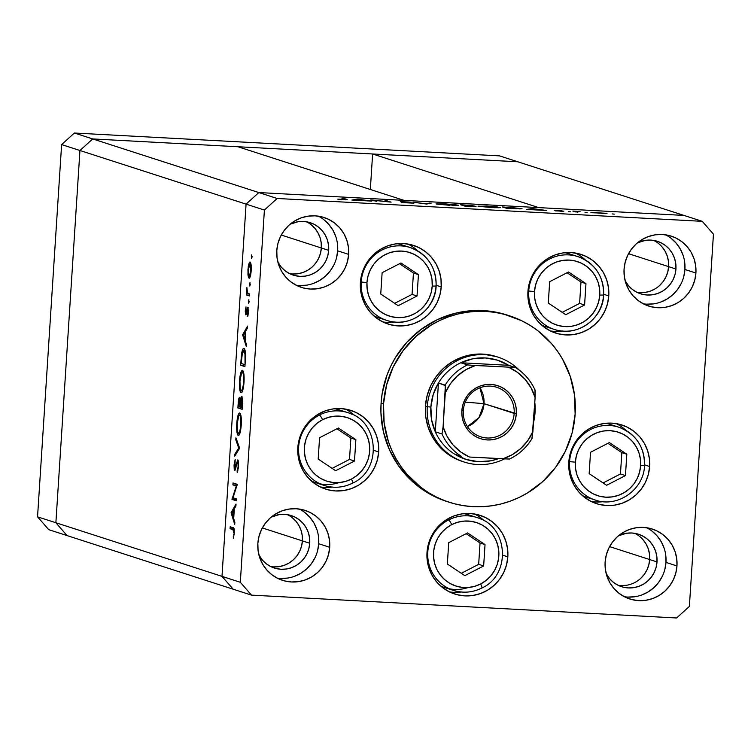 <?xml version="1.0" encoding="UTF-8"?>
<svg xmlns="http://www.w3.org/2000/svg" width="751" height="751" viewBox="0 0 751 751"><rect width="100%" height="100%" fill="white"/><g stroke="black" fill="none" stroke-linecap="round" stroke-linejoin="round"><path stroke-width="1.13" d="M550.286 327.84A38.273 37.419 -72.1 0 1 541.433 324.911A38.273 37.419 107.9 0 0 546.015 326.741L554.398 329.445A38.273 37.419 -72.1 0 1 528.732 291.012A38.273 37.419 107.9 0 0 556.303 330.008M603.579 295.04A38.273 37.419 107.9 0 0 575.998 256.044A38.273 37.419 107.9 0 0 528.732 291.012L534.496 291.585A33.373 32.631 -72.1 0 1 569.277 260.081A33.373 32.631 -72.1 0 1 599.758 295.096A33.373 32.631 -72.1 0 1 564.977 326.601A33.373 32.631 -72.1 0 1 534.496 291.585L528.732 291.012A38.273 37.419 -72.1 0 1 577.913 256.607A38.273 37.419 -72.1 0 1 603.579 295.04L599.758 295.096L598.716 301.545L596.454 307.685L593.065 313.28L588.681 318.095L583.471 321.972L577.632 324.742L571.389 326.3L564.977 326.601L558.65 325.615L552.652 323.399L547.216 320.02L542.532 315.617L538.805 310.36L536.158 304.446L534.703 298.109L534.496 291.585L535.547 285.136L537.81 278.996L541.189 273.411L545.573 268.586L550.793 264.718L556.632 261.949L562.875 260.381L569.277 260.081L575.604 261.066L581.603 263.291L587.047 266.661L591.722 271.064L595.459 276.321L598.096 282.235L599.551 288.572L599.758 295.096L603.579 295.04A38.273 37.419 -72.1 0 1 554.398 329.445C576.674 337.537 602.987 319.081 603.673 295.096C603.766 276.255 595.177 263.432 577.913 256.607L569.53 253.904A38.273 37.419 107.9 0 0 564.743 252.702A38.273 37.419 -72.1 0 1 573.642 255.509M584.588 305L585.968 283.634L568.507 271.984L549.676 281.691L548.296 303.047L565.747 314.697L584.588 305L579.603 303.385L580.983 282.029L567.061 272.735L580.983 282.029L585.968 283.634L580.983 282.029L579.603 303.385L584.588 305L565.747 314.697L548.296 303.047L549.676 281.691L568.507 271.984L585.968 283.634L584.588 305M562.217 312.341L579.603 303.385L562.217 312.341M597.167 500.598A38.273 37.419 107.9 0 1 569.587 461.612L575.36 462.184A33.373 32.631 -72.1 0 0 605.841 497.19A33.373 32.631 -72.1 0 0 640.622 465.686L639.57 472.144L637.308 478.284L633.928 483.869L629.545 488.694L624.325 492.562L618.486 495.331L612.243 496.89L605.841 497.19L599.514 496.214L593.515 493.989L588.071 490.61L583.396 486.207L579.659 480.95L577.021 475.045L575.566 468.699L575.36 462.184L576.402 455.726L578.664 449.586L582.053 444.001L586.437 439.175L591.647 435.308L597.486 432.538L603.729 430.971L610.141 430.68L616.458 431.656L622.466 433.881L627.902 437.251L632.586 441.654L636.313 446.911L638.96 452.825L640.415 459.161L640.622 465.686L644.433 465.629A38.273 37.419 -72.1 0 0 618.768 427.197C636.041 434.022 644.621 446.854 644.527 465.686C643.842 489.671 617.547 508.127 595.252 500.035A38.273 37.419 -72.1 0 1 569.587 461.612L575.36 462.184A33.373 32.631 -72.1 0 1 610.141 430.68A33.373 32.631 -72.1 0 1 640.622 465.686L644.433 465.629A38.273 37.419 107.9 0 0 616.853 426.634A38.273 37.419 107.9 0 0 569.587 461.612A38.273 37.419 -72.1 0 1 618.768 427.197L610.385 424.493A38.273 37.419 107.9 0 0 605.597 423.292A38.273 37.419 -72.1 0 1 614.496 426.099M591.14 498.429A38.273 37.419 -72.1 0 1 582.288 495.5A38.273 37.419 107.9 0 0 586.869 497.331L595.252 500.035M590.53 452.28L589.15 473.637L606.611 485.287L625.442 475.59L626.822 454.233L609.371 442.574L590.53 452.28L609.371 442.574L626.822 454.233L621.847 452.618L607.916 443.325L621.847 452.618L626.822 454.233L625.442 475.59L620.457 473.975L621.847 452.618L620.457 473.975L625.442 475.59L606.611 485.287L589.15 473.637L590.53 452.28M603.072 482.931L620.457 473.975L603.072 482.931M481.673 519.439A38.273 37.419 107.9 0 0 448.638 519.936A38.273 37.419 -72.1 0 1 476.969 517.552L468.596 514.848A38.273 37.419 107.9 0 0 463.808 513.656A38.273 37.419 -72.1 0 1 472.698 516.453M451.745 524.611A33.373 32.631 -72.1 0 1 495.529 539.18A33.373 32.631 -72.1 0 1 480.649 583.968A4.9 0.732 62.7 0 1 481.917 588.005A4.9 0.732 62.7 0 1 481.795 588.005A38.273 37.419 -72.1 0 1 453.463 590.399A38.273 37.419 -72.1 0 1 427.807 557.129A38.273 37.419 -72.1 0 1 448.638 519.936A4.9 0.732 62.7 0 1 451.745 524.611L457.744 522.236L464.071 521.091L470.473 521.222L476.716 522.621L482.555 525.24L487.765 528.976L492.149 533.679L495.529 539.18L497.782 545.264L498.824 551.685L498.617 558.218L497.153 564.592L494.505 570.572L490.769 575.923L486.094 580.448L480.649 583.968L474.651 586.343L468.324 587.489L461.912 587.357L455.669 585.958L449.83 583.339L444.62 579.603L440.246 574.9L436.857 569.399L434.604 563.316L433.562 556.895L433.778 550.361L435.233 543.987L437.88 538.007L441.616 532.656L446.291 528.131L451.745 524.611A4.9 0.732 -117.3 0 0 448.638 519.936L446.92 519.382L448.638 519.936A38.273 37.419 107.9 0 0 427.713 554.538A38.273 37.419 107.9 0 0 448.76 588.512A38.273 37.419 107.9 0 0 481.795 588.005A4.9 0.732 -117.3 0 0 481.917 588.005A4.9 0.732 -117.3 0 0 480.649 583.968A33.373 32.631 -72.1 0 1 436.857 569.399A33.373 32.631 -72.1 0 1 451.745 524.611M468.239 587.498A38.273 37.419 -72.1 0 1 440.499 585.864A38.273 37.419 107.9 0 0 445.08 587.686L453.463 590.399C463.226 593.384 472.708 592.586 481.917 588.005C511.6 574.722 508.286 525.822 476.969 517.552M467.573 532.928L448.732 542.635L447.352 563.992L464.813 575.651L483.653 565.944L485.033 544.588L467.573 532.928L485.033 544.588L483.653 565.944L478.669 564.339L480.049 542.973L485.033 544.588L480.049 542.973L466.127 533.679L480.049 542.973L478.669 564.339L483.653 565.944L464.813 575.651L447.352 563.992L448.732 542.635L467.573 532.928M461.283 573.295L478.669 564.339L461.283 573.295M352.51 414.524A38.273 37.419 107.9 0 0 319.475 415.021A38.273 37.419 -72.1 0 1 347.807 412.637L339.433 409.933A38.273 37.419 107.9 0 0 334.646 408.732A38.273 37.419 -72.1 0 1 343.536 411.539M322.573 419.696A33.373 32.631 -72.1 0 1 366.366 434.266A33.373 32.631 -72.1 0 1 351.477 479.054A4.9 0.732 62.7 0 1 352.754 483.09A4.9 0.732 62.7 0 1 352.623 483.09A38.273 37.419 -72.1 0 1 324.291 485.475A38.273 37.419 -72.1 0 1 298.635 452.205A38.273 37.419 -72.1 0 1 319.475 415.021A4.9 0.732 62.7 0 1 322.573 419.696L328.572 417.321L334.899 416.176L341.311 416.298L347.553 417.706L353.392 420.325L358.602 424.052L362.977 428.765L366.366 434.266L368.619 440.339L369.661 446.77L369.445 453.294L367.99 459.678L365.343 465.658L361.606 471.008L356.922 475.533L351.477 479.054L345.479 481.429L339.152 482.574L332.749 482.442L326.507 481.044L320.668 478.425L315.458 474.688L311.074 469.985L307.694 464.484L305.441 458.401L304.399 451.98L304.606 445.446L306.07 439.072L308.717 433.092L312.454 427.732L317.129 423.217L322.573 419.696A4.9 0.732 -117.3 0 0 319.475 415.021L317.757 414.468L319.475 415.021A38.273 37.419 107.9 0 0 298.551 449.624A38.273 37.419 107.9 0 0 319.597 483.597A38.273 37.419 107.9 0 0 352.623 483.09A4.9 0.732 -117.3 0 0 352.754 483.09A4.9 0.732 -117.3 0 0 351.477 479.054A33.373 32.631 -72.1 0 1 307.694 464.484A33.373 32.631 -72.1 0 1 322.573 419.696M339.076 482.583A38.273 37.419 -72.1 0 1 311.327 480.94A38.273 37.419 107.9 0 0 315.918 482.771L324.291 485.475C334.064 488.469 343.545 487.671 352.745 483.09C382.428 469.807 379.124 420.907 347.807 412.637M338.41 428.014L319.569 437.72L318.189 459.077L335.65 470.727L354.481 461.03L355.871 439.673L338.41 428.014L355.871 439.673L354.481 461.03L349.506 459.415L350.886 438.058L355.871 439.673L350.886 438.058L336.955 428.765L350.886 438.058L349.506 459.415L354.481 461.03L335.65 470.727L318.189 459.077L319.569 437.72L338.41 428.014M332.12 468.371L349.506 459.415L332.12 468.371M436.031 286.037L436.134 286.093C436.228 267.253 427.638 254.429 410.365 247.605A38.273 37.419 -72.1 0 1 436.031 286.037A38.273 37.419 -72.1 0 1 386.859 320.442A38.273 37.419 -72.1 0 1 361.193 282.01L366.957 282.583A33.373 32.631 -72.1 0 1 401.738 251.078A33.373 32.631 -72.1 0 1 432.219 286.093L436.031 286.037A38.273 37.419 107.9 0 0 408.46 247.041A38.273 37.419 107.9 0 0 361.193 282.01A38.273 37.419 -72.1 0 1 410.365 247.605L401.992 244.901A38.273 37.419 107.9 0 0 397.204 243.7A38.273 37.419 -72.1 0 1 406.094 246.506M382.747 318.837A38.273 37.419 -72.1 0 1 373.895 315.908A38.273 37.419 107.9 0 0 378.476 317.739L386.859 320.442C409.145 328.534 435.449 310.069 436.134 286.093L432.219 286.093L431.177 292.543L428.915 298.682L425.526 304.277L421.142 309.093L415.932 312.97L410.093 315.739L403.85 317.298L397.439 317.598L391.111 316.612L385.113 314.397L379.668 311.017L374.993 306.615L371.266 301.358L368.619 295.443L367.164 289.107L366.957 282.583L368.009 276.133L370.262 269.994L373.651 264.408L378.035 259.583L383.245 255.715L389.093 252.946L395.336 251.378L401.738 251.078L408.065 252.064L414.064 254.289L419.509 257.659L424.184 262.061L427.92 267.318L430.558 273.233L432.013 279.569L432.219 286.093A33.373 32.631 -72.1 0 1 397.439 317.598A33.373 32.631 -72.1 0 1 366.957 282.583L361.193 282.01A38.273 37.419 107.9 0 0 388.765 321.006M382.128 272.688L380.748 294.045L398.208 305.695L417.049 295.997L418.429 274.631L400.968 262.981L382.128 272.688L400.968 262.981L418.429 274.631L413.444 273.026L399.523 263.732L413.444 273.026L418.429 274.631L417.049 295.997L412.064 294.383L413.444 273.026L412.064 294.383L417.049 295.997L398.208 305.695L380.748 294.045L382.128 272.688M394.679 303.338L412.064 294.383L394.679 303.338M649.671 559.551A27.552 26.942 -72.1 0 1 618.017 585.236A27.552 26.942 107.9 0 0 649.671 559.551L648.808 564.874L646.94 569.943L644.142 574.562L640.528 578.542L644.142 574.562L646.94 569.943L648.808 564.874L649.671 559.551L609.587 546.606L657.003 561.917A27.552 26.942 -72.1 0 1 621.593 586.691A27.552 26.942 -72.1 0 1 606.188 573.651L609.746 578.861L613.614 582.494L618.101 585.282L623.058 587.113L628.277 587.93L633.572 587.676L638.726 586.39L643.551 584.1L647.85 580.908L651.474 576.928L654.271 572.309L656.139 567.24L657.003 561.917L649.671 559.551A27.552 26.942 107.9 0 0 634.773 533.332A27.552 26.942 -72.1 0 1 649.671 559.551L649.502 554.163L649.671 559.551M302.4 540.889A27.552 26.942 -72.1 0 1 270.745 566.573A27.552 26.942 107.9 0 0 302.4 540.889L301.536 546.212L299.668 551.281L296.87 555.9L293.256 559.88L288.947 563.072L284.131 565.362L278.968 566.658L273.683 566.902L278.968 566.658L284.131 565.362L288.947 563.072L293.256 559.88L296.87 555.9L299.668 551.281L301.536 546.212L302.4 540.889L262.324 527.944L309.731 543.255A27.552 26.942 -72.1 0 1 274.322 568.028A27.552 26.942 -72.1 0 1 258.926 554.989L262.484 560.199L266.342 563.832L270.839 566.62L275.786 568.451L281.015 569.267L286.3 569.023L291.454 567.728L296.279 565.437L300.588 562.246L304.202 558.265L306.999 553.647L308.868 548.587L309.731 543.255L302.4 540.889A27.552 26.942 107.9 0 0 287.502 514.67A27.552 26.942 -72.1 0 1 302.4 540.889L302.231 535.501L302.4 540.889M321.344 247.98A27.552 26.942 -72.1 0 1 289.689 273.664A27.552 26.942 107.9 0 0 321.344 247.98L320.48 253.303L318.612 258.372L315.814 262.991L312.2 266.971L307.891 270.163L303.066 272.453L297.912 273.74L292.627 273.993L297.912 273.74L303.066 272.453L307.891 270.163L312.2 266.971L315.814 262.991L318.612 258.372L320.48 253.303L321.344 247.98L281.259 235.035L328.675 250.346A27.552 26.942 -72.1 0 1 293.265 275.119A27.552 26.942 -72.1 0 1 277.861 262.08L281.418 267.29L285.286 270.923L289.773 273.711L294.73 275.542L299.949 276.359L305.244 276.115L310.398 274.819L315.223 272.529L319.522 269.337L323.146 265.356L325.943 260.738L327.811 255.669L328.675 250.346L321.344 247.98A27.552 26.942 107.9 0 0 306.446 221.761A27.552 26.942 -72.1 0 1 321.344 247.98L321.175 242.592L321.344 247.98M668.615 266.633A27.552 26.942 -72.1 0 1 636.951 292.327A27.552 26.942 107.9 0 0 668.615 266.633L667.752 271.965L665.884 277.035L663.086 281.653L659.462 285.633L663.086 281.653L665.884 277.035L667.752 271.965L668.615 266.633L628.531 253.697L675.938 269.008A27.552 26.942 -72.1 0 1 640.537 293.782A27.552 26.942 -72.1 0 1 625.132 280.733L628.69 285.953L632.549 289.586L637.045 292.374L642.002 294.204L647.221 295.012L652.516 294.767L657.669 293.481L662.495 291.191L666.794 287.999L670.418 284.019L673.215 279.4L675.074 274.331L675.938 269.008L668.615 266.633A27.552 26.942 107.9 0 0 653.708 240.423A27.552 26.942 -72.1 0 1 668.615 266.633L668.437 261.254L668.615 266.633M517.814 161.784L683.945 215.415L538.749 207.614L372.618 153.983L517.814 161.784L372.618 153.983L370.327 189.487L372.618 153.983L538.749 207.614L683.945 215.415L499.49 155.87L517.814 161.784L92.711 138.935L79.944 150.5L55.874 522.743L67.055 535.585L233.185 589.216L221.996 576.364L233.185 589.216L251.51 595.13L67.055 535.585L55.874 522.743L67.055 535.585L55.874 522.743L221.996 576.364L55.874 522.743L79.944 150.5L55.874 522.743L79.944 150.5L246.075 204.131L221.996 576.364L246.075 204.131L79.944 150.5L92.711 138.935L237.907 146.745L92.711 138.935L79.944 150.5L92.711 138.935L517.814 161.784M404.029 200.367L258.832 192.566L246.075 204.131L258.832 192.566L74.387 133.021L499.49 155.87L74.387 133.021L258.832 192.566L277.157 198.48L702.26 221.329L683.945 215.415L258.832 192.566L246.075 204.131L221.996 576.364L240.32 582.288L264.399 210.045L246.075 204.131L221.996 576.364L233.185 589.216L221.996 576.364L240.32 582.288L251.51 595.13L676.613 617.979L251.51 595.13L240.32 582.288L264.399 210.045L277.157 198.48L264.399 210.045L246.075 204.131L258.832 192.566L404.029 200.367L237.907 146.745L404.029 200.367M626.24 585.311L620.955 585.564L626.24 585.311M643.034 539.706L646.113 544.043L648.301 548.925L649.502 554.163L648.301 548.925L646.113 544.043L643.034 539.706M291.904 517.411L295.763 521.044L298.851 525.39L301.029 530.272L302.231 535.501L301.029 530.272L298.851 525.39L295.763 521.044L291.904 517.411M310.848 224.502L314.707 228.135L317.786 232.481L319.973 237.354L321.175 242.592L319.973 237.354L317.786 232.481L314.707 228.135L310.848 224.502M655.163 288.825L650.338 291.116L645.184 292.402L639.89 292.646L645.184 292.402L650.338 291.116L655.163 288.825M661.978 246.797L665.057 251.134L667.245 256.016L668.437 261.254L667.245 256.016L665.057 251.134L661.978 246.797M462.4 461.461A55.114 53.884 -72.1 0 1 425.441 406.122L427.169 395.467L430.905 385.329L436.5 376.101L443.738 368.14L452.346 361.747L461.987 357.166L472.304 354.585L482.884 354.096L496.467 356.641M509.431 315.777L506.981 314.988A97.977 95.799 107.9 0 0 381.086 403.08L383.526 403.869A97.977 95.799 -72.1 0 1 509.431 315.777A97.977 95.799 -72.1 0 1 575.125 414.167A97.977 95.799 -72.1 0 1 449.229 502.259A97.977 95.799 -72.1 0 1 383.526 403.869L381.086 403.08L382.165 393.533L387.047 374.965L390.792 366.113L395.373 357.664L406.835 342.306L420.992 329.492L437.298 319.691L455.115 313.298L464.39 311.468L473.778 310.557L483.203 310.595L492.562 311.571L507.094 315.026M382.747 321.888A41.333 40.413 107.9 0 0 394.707 322.066M441.222 286.901A41.333 40.413 -72.1 0 1 388.117 324.066A41.333 40.413 -72.1 0 1 360.396 282.564L361.691 274.566L364.488 266.962L368.685 260.043L374.12 254.073L380.569 249.276L387.807 245.849L395.542 243.906L403.475 243.54L411.304 244.76L418.739 247.511L425.479 251.688L431.271 257.142L435.899 263.657L439.166 270.98L440.968 278.828L441.222 286.901L439.926 294.899L437.129 302.503L432.933 309.421L427.507 315.392L421.048 320.189L413.82 323.615L406.084 325.558L398.152 325.925L390.313 324.704L382.888 321.954L376.138 317.776L370.346 312.322L365.728 305.807L362.451 298.494L360.649 290.637L360.396 282.564A41.333 40.413 -72.1 0 1 413.51 245.399A41.333 40.413 -72.1 0 1 441.222 286.901L436.181 285.277L441.222 286.901M550.286 330.891A41.333 40.413 107.9 0 0 562.246 331.069M608.77 295.903A41.333 40.413 -72.1 0 1 555.656 333.069A41.333 40.413 -72.1 0 1 527.934 291.566L529.23 283.568L532.037 275.964L536.223 269.046L541.659 263.075L548.117 258.278L555.346 254.852L563.081 252.918L571.013 252.543L578.852 253.763L586.278 256.513L593.018 260.691L598.81 266.145L603.438 272.66L606.714 279.982L608.507 287.83L608.77 295.903L607.475 303.902L604.668 311.505L600.471 318.424L595.045 324.394L588.587 329.191L581.358 332.618L573.623 334.561L565.691 334.927L557.852 333.707L550.427 330.956L543.686 326.779L537.894 321.325L533.266 314.819L529.99 307.497L528.197 299.64L527.934 291.566A41.333 40.413 -72.1 0 1 581.049 254.401A41.333 40.413 -72.1 0 1 608.77 295.903L603.72 294.279L608.77 295.903M591.14 501.48A41.333 40.413 107.9 0 0 603.1 501.659M649.624 466.502A41.333 40.413 -72.1 0 1 596.51 503.658A41.333 40.413 -72.1 0 1 568.798 462.156L570.093 454.158L572.891 446.554L577.087 439.635L582.513 433.665L588.972 428.868L596.2 425.441L603.935 423.508L611.877 423.142L619.706 424.353L627.132 427.103L633.882 431.29L639.674 436.735L644.292 443.25L647.569 450.572L649.371 458.42L649.624 466.502L648.329 474.491L645.531 482.095L641.335 489.014L635.9 494.993L629.451 499.781L622.213 503.217L614.478 505.151L606.545 505.517L598.716 504.306L591.281 501.555L584.541 497.369L578.749 491.914L574.121 485.409L570.854 478.087L569.051 470.229L568.798 462.156A41.333 40.413 -72.1 0 1 621.903 424.991A41.333 40.413 -72.1 0 1 649.624 466.502L644.574 464.869L649.624 466.502M449.351 591.844A41.333 40.413 107.9 0 0 461.311 592.013M507.826 556.857A41.333 40.413 -72.1 0 1 454.721 594.022A41.333 40.413 -72.1 0 1 427 552.511L428.295 544.522L431.093 536.918L435.289 529.99L440.724 524.02L447.174 519.232L454.411 515.796L462.147 513.862L470.079 513.496L477.908 514.707L485.343 517.458L492.083 521.645L497.875 527.089L502.503 533.604L505.77 540.927L507.573 548.774L507.826 556.857L506.531 564.846L503.733 572.45L499.537 579.378L494.111 585.348L487.652 590.136L480.424 593.572L472.689 595.505L464.756 595.872L456.918 594.661L449.492 591.91L442.752 587.723L436.951 582.278L432.332 575.764L429.056 568.441L427.253 560.593L427 552.511A41.333 40.413 -72.1 0 1 480.114 515.346A41.333 40.413 -72.1 0 1 507.826 556.857L502.785 555.224L507.826 556.857M320.189 486.92A41.333 40.413 107.9 0 0 332.139 487.099M378.664 451.942A41.333 40.413 -72.1 0 1 325.549 489.098A41.333 40.413 -72.1 0 1 297.837 447.596L299.133 439.598L301.93 431.994L306.126 425.075L311.552 419.105L318.011 414.308L325.249 410.881L332.975 408.948L340.916 408.582L348.746 409.793L356.181 412.543L362.921 416.73L368.713 422.175L373.331 428.69L376.608 436.012L378.41 443.86L378.664 451.942L377.368 459.931L374.571 467.535L370.374 474.454L364.948 480.433L358.49 485.221L351.252 488.657L343.526 490.591L335.584 490.957L327.755 489.746L320.32 486.995L313.58 482.809L307.788 477.354L303.169 470.849L299.893 463.527L298.091 455.669L297.837 447.596A41.333 40.413 -72.1 0 1 350.952 410.431A41.333 40.413 -72.1 0 1 378.664 451.942L373.613 450.309L378.664 451.942M277.147 578.092A36.743 35.926 107.9 0 0 318.715 543.733L329.708 547.282A36.743 35.926 -72.1 0 1 282.498 580.316A36.743 35.926 -72.1 0 1 257.856 543.424L259.011 536.317L261.498 529.558L265.225 523.409L270.05 518.096L275.795 513.834L282.216 510.793L289.097 509.065L296.147 508.737L303.113 509.816L309.712 512.266L315.711 515.984L320.855 520.828L324.967 526.62L327.877 533.126L329.473 540.1L329.708 547.282L328.553 554.388L326.065 561.147L322.339 567.296L317.513 572.609L311.768 576.871L305.338 579.922L298.466 581.64L291.416 581.969L284.451 580.889L277.842 578.439L271.853 574.722L266.708 569.878L262.597 564.085L259.686 557.58L258.081 550.605L257.856 543.424A36.743 35.926 -72.1 0 1 305.066 510.389A36.743 35.926 -72.1 0 1 329.708 547.282L318.715 543.733L318.48 536.552M643.354 303.836A36.743 35.926 107.9 0 0 684.921 269.487L695.914 273.035A36.743 35.926 -72.1 0 1 648.704 306.07A36.743 35.926 -72.1 0 1 624.072 269.177L625.217 262.071L627.705 255.312L631.441 249.154L636.266 243.85L642.002 239.588L648.432 236.537L655.304 234.819L662.363 234.49L669.319 235.57L675.928 238.02L681.917 241.738L687.071 246.581L691.173 252.364L694.084 258.879L695.689 265.854L695.914 273.035L694.769 280.142L692.272 286.901L688.545 293.05L683.72 298.363L677.984 302.625L671.554 305.666L664.682 307.394L657.623 307.722L650.657 306.643L644.058 304.193L638.068 300.475L632.915 295.631L628.803 289.839L625.893 283.334L624.297 276.359L624.072 269.177A36.743 35.926 -72.1 0 1 671.281 236.143A36.743 35.926 -72.1 0 1 695.914 273.035L684.921 269.487L684.696 262.306M296.082 285.183A36.743 35.926 107.9 0 0 337.65 250.825L348.642 254.373A36.743 35.926 -72.1 0 1 301.433 287.408A36.743 35.926 -72.1 0 1 276.8 250.515L277.954 243.408L280.442 236.649L284.169 230.501L288.994 225.187L294.73 220.925L301.16 217.874L308.032 216.157L315.091 215.828L322.057 216.908L328.656 219.358L334.646 223.075L339.799 227.919L343.911 233.711L346.821 240.217L348.417 247.192L348.642 254.373L347.497 261.479L345.009 268.238L341.273 274.387L336.448 279.701L330.712 283.962L324.282 287.013L317.41 288.731L310.351 289.06L303.395 287.98L296.786 285.53L290.797 281.813L285.643 276.969L281.541 271.177L278.63 264.671L277.025 257.696L276.8 250.515A36.743 35.926 -72.1 0 1 324.01 217.48A36.743 35.926 -72.1 0 1 348.642 254.373L337.65 250.825A36.743 35.926 107.9 0 0 318.368 216.157M624.41 596.754A36.743 35.926 107.9 0 0 665.977 562.396L676.97 565.944A36.743 35.926 -72.1 0 1 629.76 598.979A36.743 35.926 -72.1 0 1 605.128 562.086L606.282 554.98L608.77 548.221L612.497 542.072L617.322 536.758L623.058 532.497L629.488 529.446L636.36 527.728L643.419 527.399L650.385 528.479L656.984 530.929L662.973 534.646L668.127 539.49L672.239 545.282L675.149 551.788L676.745 558.763L676.97 565.944L675.825 573.051L673.337 579.81L669.601 585.958L664.776 591.272L659.04 595.534L652.61 598.585L645.738 600.302L638.679 600.631L631.722 599.551L625.114 597.101L619.124 593.384L613.971 588.54L609.868 582.748L606.958 576.242L605.353 569.267L605.128 562.086A36.743 35.926 -72.1 0 1 652.337 529.051A36.743 35.926 -72.1 0 1 676.97 565.944L665.977 562.396A36.743 35.926 107.9 0 0 646.695 527.728M233.007 497.782L236.368 498.861L236.236 500.776L231.965 499.396L236.265 485.972L232.904 484.883L233.026 482.968L237.307 484.348L233.007 497.782L237.307 484.348L233.026 482.968L232.904 484.883L236.265 485.972L231.965 499.396L236.236 500.776L236.368 498.861L233.007 497.782M237.814 459.912L236.105 464.503L236.64 464.531L236.105 464.503L235.495 467.235L236.021 467.263L234.856 468.464L235.185 459.349L234.087 464.803L234.866 470.389L237.213 462.456L238.499 461.874L237.682 461.827L238.583 466.268L237.119 470.708L237.917 470.755L237.119 470.708L237.222 472.586L238.574 466.39L238.142 460.297L238.536 466.915L237.222 472.586L238.142 466.249L237.86 462.025L237.138 462.672L235.025 470.295L234.237 469.309L234.059 465.31L235.185 459.349L234.472 466.305L234.65 468.145L235.185 468.164L237.785 459.912M239.644 448.206L234.763 456.139L234.894 454.083L238.724 448.047L235.814 439.842L235.945 437.786L239.644 448.206L235.945 437.786L235.814 439.842L238.724 448.047L234.894 454.083L234.763 456.139L239.644 448.206M239.729 413.012C238.302 413.191 237.307 416.739 236.753 423.648L236.753 423.648C236.452 430.511 236.969 434.454 238.302 435.477C239.71 435.261 240.695 431.75 241.259 424.935L239.212 434.923L237.879 435.129L236.903 431.778L237.194 419.34L237.917 415.791L239.503 412.994L240.545 414.092L241.118 416.777L241.259 424.935C241.578 418.035 241.071 414.064 239.729 413.012L239.569 412.984M242.498 370.299C241.071 370.478 240.076 374.017 239.513 380.935L239.513 380.935C239.212 387.798 239.729 391.74 241.062 392.754C242.47 392.548 243.455 389.027 244.019 382.212L241.982 392.21L240.639 392.416L239.672 389.065L239.954 376.626L240.677 373.078L242.273 370.271L243.765 373.266L244.019 382.212C244.338 375.322 243.831 371.351 242.498 370.299L242.329 370.271M246.225 346.342L242.611 334.833L247.539 326.084L247.408 328.168L245.83 330.881L245.201 340.56L246.366 344.249L246.225 346.342L246.366 344.249L245.201 340.56L245.83 330.881L247.408 328.168L247.539 326.084L242.611 334.833L243.512 334.88L242.611 334.833L246.225 346.342M252.083 256.682L251.754 258.269L251.388 257.753L251.773 254.805L251.613 258.353L252.083 256.682M249.05 278.208C250.064 278.077 250.778 275.551 251.181 270.642C251.416 265.685 251.05 262.822 250.092 262.052L248.844 263.836L250.956 263.948L248.844 263.836L247.943 269.6L248.074 275.711L249.248 278.217L248.487 277.485L247.933 274.397L248.281 266.389L249.783 262.08L251.087 264.774L250.872 273.721L249.163 278.227M250.29 284.338L249.642 285.643L249.98 282.46L249.82 286.009L250.29 284.338M249.614 294.045L249.482 295.96L246.366 294.955L246.891 287.577L247.408 292.806L249.614 294.045L247.511 293.021L246.891 287.577L246.366 294.955L249.482 295.96L249.614 294.045M249.182 301.592L248.525 302.897L248.863 299.705L248.703 303.254L249.182 301.592M245.849 314.913L245.248 311.505L245.99 306.849L245.877 312.932L247.633 307.29L248.553 310.276L247.792 316.378L247.839 309.149L245.849 314.913L247.783 309.112L247.792 316.378L248.497 312.05L247.896 307.187L245.962 312.989L245.99 306.849L245.286 310.707L245.849 314.913L246.375 314.359M243.962 348.408C243.005 348.06 242.188 349.985 241.512 354.19L242.019 354.219L241.512 354.19L240.639 365.23L243.634 365.39L240.639 365.23L244.92 366.61L245.342 359.992C245.774 353.111 245.314 349.253 243.962 348.408L245.089 350.445L245.493 353.655L244.92 366.61L240.639 365.23L241.738 352.763L242.629 349.572L243.784 348.38M241.756 396.331L240.836 400.114L239.644 397.335C238.856 397.645 238.358 399.795 238.151 403.775L237.879 407.943L240.874 408.103L237.879 407.943L242.151 409.323L242.526 403.55L242.151 409.323L237.879 407.943L238.48 400.199L239.4 397.382L240.395 400.095L241.184 396.781L242 396.547L242.526 403.55L241.672 396.321M234.716 524.329L231.111 512.539L236.03 504.062L235.889 506.146L234.321 508.868L233.692 518.547L234.856 522.236L234.716 524.329L234.856 522.236L233.692 518.547L234.321 508.868L235.889 506.146L236.03 504.062L231.111 512.539L232.003 512.867L231.101 512.82L234.716 524.329M233.824 532.928L233.523 529.999L230.069 528.695L230.191 526.78L233.336 527.822L234.059 528.742L234.256 533.172L233.43 538.167L234.256 533.172C234.368 529.23 233.974 527.409 233.082 527.709L230.191 526.78L230.069 528.695L234.228 529.69L232.913 529.615L233.824 532.928M713.45 234.171L689.38 606.414L713.45 234.171L702.26 221.329L277.157 198.48L258.832 192.566L683.945 215.415L702.26 221.329L713.45 234.171M373.529 200.292L376.88 201.381L370.731 199.897L388.333 201.747L384.963 200.658L386.849 200.761L391.121 202.141L373.529 200.292L391.121 202.141L386.849 200.761L384.963 200.658L388.333 201.747L370.731 199.897L376.88 201.381L373.529 200.292L373.491 200.789L373.529 200.292M402.226 201.822L410.835 202.216L400.358 201.728L411.83 202.967L403.127 202.667L413.839 203.145L401.578 202.479L411.501 203.07L400.283 201.7L409.483 202.066L402.329 201.85L413.717 203.07L402.16 202M426.587 204.047L413.172 202.179L425.545 203.746L431.177 203.145L426.587 204.047L431.177 203.145L425.545 203.746L413.172 202.179L426.587 204.047M449.567 205.314L436.049 203.868L455.2 204.666L458.373 205.417L452.684 205.455L458.298 205.173L444.902 203.85L436.293 204L449.567 205.314M491.483 207.567L477.955 206.121L497.115 206.919L500.288 207.661L494.599 207.708L500.213 207.426L486.817 206.103L478.199 206.253L491.483 207.567M526.526 209.416L532.196 208.571L546.409 210.487L526.526 209.416L546.409 210.487L532.196 208.571L526.526 209.416M614.309 214.148L612.168 213.922L614.309 214.148M591.065 212.467L607.043 213.368L590.887 212.364M587.169 212.693L585.029 212.458L587.169 212.693M577.848 212.176L572.844 211.069L580.148 211.472L576.111 211.482L577.848 212.176L576.055 211.51L578.401 211.35L572.844 211.069L577.848 212.176M570.516 211.801L568.376 211.566L570.516 211.801M561.964 211.097L555.449 210.871L563.832 211.191L554.163 210.224L561.673 210.571L556.087 210.346L563.663 211.153L561.11 211.284L554.257 210.271L562.001 211.322M521.757 208.6L506.653 208.346L502.372 206.966L521.757 208.6L502.372 206.966L506.653 208.346L522.039 208.759M470.408 206.403L464.738 206.093L460.466 204.713L471.9 205.549L470.755 205.802L476.012 206.45L470.408 206.403L475.881 206.375L472.266 205.633L460.466 204.713L464.738 206.093L470.408 206.403M351.9 200.038L357.56 199.184L371.783 201.099L351.9 200.038L371.783 201.099L357.56 199.184L351.9 200.038M344.822 199.268L343.019 199.588L345.263 199.456L341.977 198.348L347.206 199.653L337.809 199.175L346.746 199.381L343.864 198.452L341.977 198.348L345.244 199.691M271.13 517.157A27.552 26.942 -72.1 0 1 291.257 515.58A27.552 26.942 -72.1 0 1 309.731 543.255L309.562 537.866L308.361 532.637L306.173 527.756L303.094 523.409L299.236 519.776L294.739 516.988L289.783 515.158L284.563 514.341L279.269 514.585L271.139 517.157M637.346 242.911A27.552 26.942 -72.1 0 1 657.463 241.334A27.552 26.942 -72.1 0 1 675.938 269.008L675.769 263.62L674.567 258.382L672.389 253.5L669.31 249.163L665.442 245.53L660.946 242.742L655.998 240.902L650.77 240.095L645.485 240.339L637.346 242.911M290.074 224.249A27.552 26.942 -72.1 0 1 310.191 222.671A27.552 26.942 -72.1 0 1 328.675 250.346L328.497 244.957L327.305 239.729L325.117 234.847L322.038 230.501L318.171 226.868L313.683 224.08L308.727 222.249L303.507 221.432L298.213 221.676L290.074 224.249M618.402 535.82A27.552 26.942 -72.1 0 1 638.519 534.243A27.552 26.942 -72.1 0 1 657.003 561.917L656.825 556.529L655.632 551.29L653.445 546.409L650.366 542.072L646.498 538.439L642.011 535.651L637.055 533.811L631.835 533.003L626.541 533.248L618.402 535.82M676.613 617.979L689.38 606.414L676.613 617.979M446.892 501.499L434.397 496.467L426.155 491.914L418.41 486.554L411.229 480.433L398.828 466.193L389.422 449.718L383.376 431.647L380.926 412.675L381.086 403.08A97.977 95.799 107.9 0 0 446.789 501.471L449.229 502.259M664.832 569.502L665.977 562.396L665.752 555.214M664.156 548.239L661.246 541.734L657.134 535.942L651.981 531.098M627.686 597.083L634.745 596.754M641.617 595.027L648.047 591.985L653.783 587.723L658.608 582.41L662.344 576.261M336.504 257.931L337.65 250.825L337.424 243.643M335.828 236.668L332.918 230.163L328.807 224.371L323.653 219.527M299.358 285.511L306.417 285.183M313.289 283.465L319.719 280.414L325.455 276.152L330.28 270.839L334.017 264.69M683.091 255.331L680.181 248.816L676.078 243.033L670.925 238.189M646.63 304.174L653.689 303.845M660.561 302.118L666.991 299.067L672.727 294.814L677.552 289.501L681.279 283.352M683.767 276.593L684.921 269.487A36.743 35.926 107.9 0 0 665.639 234.819M316.884 529.577L313.974 523.072L309.863 517.279L304.718 512.435M280.423 578.42L287.473 578.092M294.345 576.374L300.775 573.323L306.511 569.061L311.346 563.748L315.073 557.599M317.56 550.84L318.715 543.733A36.743 35.926 107.9 0 0 299.424 509.065M351.928 413.172L355.12 415.913A41.333 40.413 107.9 0 0 345.319 409.06M324.592 487.408L332.524 487.042M481.091 518.096L484.292 520.828A41.333 40.413 107.9 0 0 474.482 513.975M453.754 592.323L461.696 591.957M622.879 427.732L626.081 430.473A41.333 40.413 107.9 0 0 616.28 423.62M595.552 501.968L603.485 501.602M582.025 257.142L585.226 259.884A41.333 40.413 107.9 0 0 575.426 253.031M554.698 331.379L562.63 331.013M414.486 248.14L417.687 250.881A41.333 40.413 107.9 0 0 407.877 244.028M387.15 322.376L395.092 322.01M383.526 403.869L384.136 423.02L388.408 441.626L391.862 450.506L396.171 458.983L401.269 466.981L407.126 474.416L420.86 487.343L428.605 492.703L436.838 497.256L445.474 500.955L454.449 503.771L463.658 505.676L473.017 506.653L482.433 506.69L491.83 505.78L501.095 503.949L510.154 501.189L518.922 497.556L527.305 493.06L542.607 481.701L555.477 467.544L565.419 451.135L572.055 433.111L575.125 414.167L574.515 395.017L570.253 376.411L562.49 359.053L557.392 351.055L551.534 343.62L537.8 330.693L530.056 325.333L521.823 320.78L504.212 314.265L495.003 312.36L485.644 311.383L476.218 311.346L466.831 312.256L457.566 314.087L448.507 316.847L439.739 320.48L431.356 324.976L416.054 336.335L403.184 350.492L393.242 366.901L386.605 384.925L383.526 403.869M463.32 461.752L455.425 458.654L446.441 453.078L438.715 445.803L432.548 437.12L428.183 427.357L425.789 416.889L425.441 406.122A55.114 53.884 -72.1 0 1 496.261 356.575L496.064 356.509M605.043 213.218L592.802 212.768M574.693 211.66L574.722 211.172L574.693 211.66M575.153 211.81L575.182 211.313L575.153 211.81M580.148 211.472L578.392 211.453L580.148 211.472M576.055 211.538L576.026 212.082L576.055 211.519L576.796 211.838M533.144 208.844L538.458 209.689L530.976 209.285L533.144 208.844L530.985 209.172L538.467 209.576L533.144 208.844M519.88 208.496L516.378 208.722L519.88 208.496L512.726 207.68L520.077 208.956M508.089 208.309L504.691 207.21L504.663 207.708L504.691 207.21L512.726 207.68L504.691 207.21L508.08 208.431L510.492 208.44L508.089 208.309M516.378 208.722L510.492 208.44L516.378 208.722M480.077 206.356L496.946 207.605L480.077 206.356L487.343 206.253L498.504 207.774M470.398 205.539L462.785 204.957L470.464 205.577L464.156 205.399L464.118 205.896L462.785 204.957L462.747 205.455L462.785 204.957L470.445 205.887M474.003 206.272L464.587 205.549L474.069 206.309L466.174 206.178L464.587 205.549L464.559 206.037L464.587 205.549L474.059 206.544M438.171 204.103L455.031 205.352L438.171 204.103L445.437 204L456.599 205.521M429.131 203.549L429.159 203.033L429.131 203.549M386.812 201.259L386.849 200.761L386.812 201.259M358.509 199.466L363.831 200.31L356.34 199.907L358.509 199.466L356.35 199.785L363.841 200.188L358.509 199.466M343.827 198.949L343.864 198.452L343.827 198.949M347.244 199.616L346.746 199.381M592.952 212.571L605.156 213.575M498.326 207.323L485.615 206.168L479.861 206.572M456.42 205.079L443.71 203.915L437.946 204.319M252.092 256.495L251.369 256.457L252.092 256.495M248.074 275.711L248.75 275.748L248.074 275.711M248.328 269.731L249.97 263.967L250.965 264.023L249.97 263.967L251.181 270.548L249.172 276.293L248.328 269.731L248.412 274.209L249.294 276.302L250.552 272.857L250.731 266.042L250.205 264.164L249.463 264.268L248.328 269.731M250.965 264.014L249.97 263.967M250.299 284.15L249.576 284.113L250.299 284.15M249.539 295.171L246.366 294.955L249.351 295.115L249.426 293.988L249.539 295.171M247.67 293.219L246.948 293.181L247.67 293.219M249.191 301.404L248.468 301.367L249.191 301.404M246.741 313.036L245.962 312.989L246.741 313.036M246.835 312.585L246.281 312.557L246.835 312.585M247.229 310.454L246.741 310.426L247.229 310.454M248.281 307.807L247.361 307.76L248.281 307.807M247.896 307.187L247.361 307.76M248.13 315.045L247.586 315.016L248.13 315.045M248.497 309.149L247.455 309.543M243.662 334.617L242.629 334.561L243.662 334.617M243.446 334.984L245.774 331.773L245.277 339.405L243.446 334.984L244.835 339.377L245.324 331.745L243.446 334.984M243.634 365.39L243.709 364.263L243.634 365.39M245.07 350.37L243.296 350.482L242.47 352.163L241.202 363.456L244.601 364.545L241.202 363.456L241.85 355.43L243.84 350.323L245.079 350.388L243.84 350.323L245.521 355.983L245.051 355.955L245.051 364.573L244.967 353.683L243.84 350.323M239.963 380.982C240.414 375.369 241.221 372.44 242.366 372.214L243.568 372.28L242.366 372.214C243.455 373.134 243.859 376.448 243.577 382.156L243.577 382.156C243.127 387.713 242.329 390.614 241.184 390.839C240.104 389.929 239.691 386.643 239.963 380.982L240.132 388.239L241.371 390.858L242.301 389.591L243.333 384.784L243.39 374.608L242.723 372.496L241.615 372.684L239.963 380.982M243.568 372.261L242.366 372.214M242.564 390.924L241.184 390.839M241.4 390.849L242.564 390.914M240.874 408.103L240.949 406.976L240.874 408.103M240.339 399.288L239.053 399.964L238.442 406.169L239.531 399.25L240.339 399.297L239.531 399.25L240.254 406.638L238.442 406.169L239.813 406.61L239.531 399.25M240.254 406.751L240.639 401.503L241.634 398.255L242.479 398.302L241.634 398.255L242.282 407.286L240.254 406.751L241.841 407.267L241.634 398.255L240.818 400.217L240.254 406.751M242.479 398.293L241.634 398.255M237.194 423.695C237.654 418.082 238.452 415.162 239.607 414.928L240.808 414.993L239.607 414.928C240.695 415.847 241.099 419.161 240.818 424.869L240.818 424.869C240.367 430.436 239.569 433.327 238.424 433.552C237.344 432.642 236.931 429.356 237.194 423.695L237.372 430.952L238.602 433.571L239.531 432.313L240.573 427.507L240.63 417.331L239.954 415.209L238.856 415.397L237.194 423.695M240.799 414.974L239.607 414.928M239.804 433.646L238.424 433.552M238.64 433.571L239.804 433.627M236.03 454.139L234.894 454.083L236.03 454.139M239.607 448.094L238.724 448.047L239.607 448.094M236.696 439.889L235.814 439.842L236.696 439.889M237.213 462.456L237.682 461.827M236.293 499.988L231.965 499.396L234.988 499.162L231.993 498.993L234.988 499.162L235.204 498.486L234.96 499.556L236.293 499.988M236.875 486.01L236.265 485.972L236.875 486.01M237.063 485.428L232.904 484.883L235.898 485.043L235.974 483.916L235.898 485.043L237.063 485.428M232.153 512.595L231.111 512.539L232.153 512.595M231.937 512.971L234.265 509.76L233.768 517.392L231.937 512.971L233.317 517.364L233.814 509.732L231.937 512.971M234.162 529.211L230.069 528.695L233.063 528.854L233.139 527.737L233.063 528.854L234.162 529.211M233.73 536.965L233.176 536.937L233.73 536.965M234.162 534.337L233.674 534.308L234.162 534.337M463.292 410.684A26.022 25.45 107.9 0 0 487.061 437.993A26.022 25.45 107.9 0 0 514.182 413.425L516.341 413.632A27.862 27.243 -72.1 0 1 487.305 439.936A27.862 27.243 -72.1 0 1 461.856 410.713L463.292 410.684A26.022 25.45 -72.1 0 1 496.73 387.291A26.022 25.45 -72.1 0 1 514.182 413.425A26.022 25.45 -72.1 0 1 480.743 436.819A26.022 25.45 -72.1 0 1 463.292 410.684L461.856 410.713L462.729 405.324L464.616 400.199L467.451 395.533L471.112 391.506L475.458 388.276L480.34 385.958L485.55 384.653L490.901 384.409L496.176 385.225L501.189 387.084L505.733 389.9L509.638 393.571L512.755 397.964L514.961 402.902L516.172 408.187L516.341 413.632L515.468 419.03L513.581 424.146L510.755 428.812L507.094 432.839L502.748 436.068L497.866 438.387L492.656 439.692L487.305 439.936L482.029 439.119L477.016 437.26L472.473 434.444L468.568 430.774L465.451 426.38L463.245 421.442L462.034 416.157L461.856 410.713A27.862 27.243 -72.1 0 1 490.901 384.409A27.862 27.243 -72.1 0 1 516.341 413.632L484.01 403.681L514.182 413.425A26.022 25.45 107.9 0 0 490.412 386.117A26.022 25.45 107.9 0 0 463.292 410.684M467.394 426.559A26.022 25.45 107.9 0 0 484.01 403.681L478.997 417.584L467.394 426.559M465.301 402.123L484.01 403.681L465.301 402.123M531.821 438.8L531.821 438.8A52.054 50.89 -72.1 0 1 509.478 459.03L502.813 458.833L512.313 454.655L520.743 448.516L527.709 440.696L532.91 431.572A48.984 47.895 -72.1 0 1 502.813 458.833L469.478 457.04A48.984 47.895 -72.1 0 1 443.099 426.746L442.01 433.975A52.054 50.89 107.9 0 0 461.583 456.458L454.862 454.289L461.583 456.458A52.054 50.89 -72.1 0 1 442.01 433.975L435.289 431.806A52.054 50.89 107.9 0 0 454.862 454.289L466.174 459.462L478.415 461.677L490.863 460.795L498.598 458.608A52.054 50.89 -72.1 0 1 454.862 454.289A52.054 50.89 -72.1 0 1 435.289 431.806A52.054 50.89 -72.1 0 1 430.877 407.07L427.272 406.713A55.114 53.884 107.9 0 0 504.437 458.917A55.114 53.884 -72.1 0 1 464.231 462.053A55.114 53.884 -72.1 0 1 427.272 406.713L425.441 406.122L427.272 406.713A55.114 53.884 -72.1 0 1 498.091 357.166A55.114 53.884 -72.1 0 1 519.298 370.159A55.114 53.884 107.9 0 0 462.109 358.405A55.114 53.884 107.9 0 0 427.272 406.713L430.877 407.07L431.581 419.734L435.289 431.806L438.443 382.982L445.165 385.15A52.054 50.89 -72.1 0 1 467.498 364.92L460.785 362.752A52.054 50.89 -72.1 0 1 508.68 365.324L497.369 360.151L485.127 357.936L472.679 358.818L460.785 362.752L508.68 365.324L515.402 367.492L468.99 365.099L460.785 362.752L508.68 365.324L515.402 367.492L475.392 365.512L465.892 369.689L457.462 375.829L450.487 383.648L445.296 392.773L443.099 426.746L442.01 433.975L435.289 431.806L438.443 382.982A52.054 50.89 -72.1 0 1 460.785 362.752A52.054 50.89 107.9 0 0 438.443 382.982L433.214 394.575L430.877 407.07A52.054 50.89 -72.1 0 1 438.443 382.982L445.343 385.582L443.099 426.746L447.08 436.369L453.003 444.874L460.579 451.877L469.478 457.04L509.478 459.03A52.054 50.89 107.9 0 0 531.821 438.8L532.91 431.572L535.106 397.598L534.975 389.976A52.054 50.89 107.9 0 0 515.552 367.586M535.05 412.506A55.114 53.884 107.9 0 0 534.796 402.442A55.114 53.884 -72.1 0 1 535.05 412.506A55.114 53.884 -72.1 0 1 533.501 422.475A55.114 53.884 107.9 0 0 535.05 412.506L534.139 412.515L535.05 412.506M532.046 438.5L535.106 397.598L531.126 387.976L525.202 379.471L517.627 372.477L508.727 367.305A48.984 47.895 -72.1 0 1 535.106 397.598L535.153 390.407M445.165 385.15L445.296 392.773A48.984 47.895 -72.1 0 1 475.392 365.512L467.498 364.92A52.054 50.89 107.9 0 0 445.165 385.15M479.908 387.807L484.01 403.681A26.022 25.45 107.9 0 0 479.908 387.807M48.74 529.671L37.55 516.829L61.62 144.586L74.387 133.021L61.62 144.586L79.944 150.5L61.62 144.586L37.55 516.829L55.874 522.743L37.55 516.829L48.74 529.671L67.055 535.585L48.74 529.671M237.663 461.827L238.499 461.874M462.184 461.396L464.231 462.053M531.952 438.697C526.432 447.737 518.95 454.515 509.507 459.058M515.421 367.502C524.207 373.022 530.75 380.55 535.069 390.088"/></g></svg>
